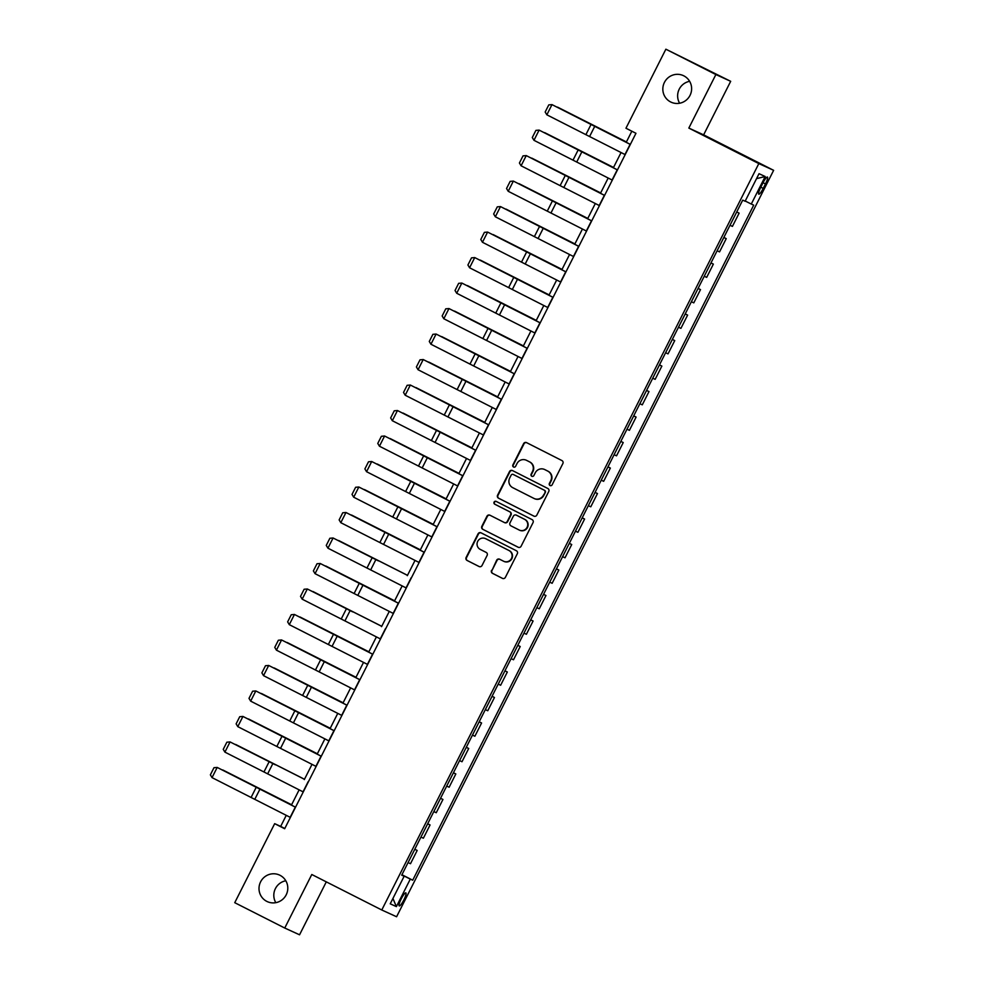 <?xml version="1.0" encoding="UTF-8"?>
<svg xmlns="http://www.w3.org/2000/svg" width="984" height="984" viewBox="0 0 984 984"><rect width="100%" height="100%" fill="white"/><g stroke="black" fill="none" stroke-linecap="round" stroke-linejoin="round"><path stroke-width="1.48" d="M550.044 485.53A1.574 1.538 -65.5 0 0 552.135 484.817L562.873 463.55A2.239 2.202 -65.5 0 0 561.926 460.561L526.588 442.64A2.239 2.202 -65.5 0 0 523.611 443.649L512.873 464.915A1.574 1.538 -65.5 0 0 513.587 467.043A1.574 1.538 -65.5 0 0 515.616 466.305L517.006 463.562A7.171 7.048 -65.5 0 1 526.526 460.34L529.466 461.828A7.171 7.048 -65.5 0 1 532.516 471.422L531.126 474.177A1.574 1.538 -65.5 0 0 531.852 476.293A1.574 1.538 -65.5 0 0 533.869 475.567L535.259 472.812A7.171 7.048 -65.5 0 1 544.779 469.589L547.731 471.09A7.171 7.048 -65.5 0 1 550.769 480.672L549.38 483.427A1.574 1.538 -65.5 0 0 550.044 485.53M279.997 875.293A14.625 14.354 -65.5 0 0 260.465 882.119A14.625 14.354 -65.5 0 0 267.328 901.639A14.625 14.354 -65.5 0 0 286.332 894.567A14.625 14.354 -65.5 0 0 279.997 875.293M285.803 880.766A14.625 14.354 -65.5 0 0 275.803 902.685M683.819 75.842A14.625 14.354 -65.5 0 0 664.298 82.668A14.625 14.354 -65.5 0 0 671.149 102.201A14.625 14.354 -65.5 0 0 690.153 95.128A14.625 14.354 -65.5 0 0 683.819 75.842M689.636 81.315A14.625 14.354 -65.5 0 0 679.624 103.234M403.834 899.979A7.306 1.402 116.9 0 0 405.851 892.882A7.306 1.402 116.9 0 0 401.263 898.81A7.306 1.402 116.9 0 0 399.246 905.92A7.306 1.402 116.9 0 0 403.834 899.979M491.545 570.339A2.239 2.202 -65.5 0 0 492.504 573.34L502.418 578.358A2.239 2.202 -65.5 0 0 505.382 577.35L517.313 553.734A2.239 2.202 -65.5 0 0 516.366 550.732L481.028 532.824A2.239 2.202 -65.5 0 0 478.064 533.832L466.133 557.448A2.239 2.202 -65.5 0 0 467.08 560.449L479.048 566.513A2.239 2.202 -65.5 0 0 482.025 565.517L487.129 555.407A2.239 2.202 -65.5 0 0 486.182 552.405L480.241 549.392A6.002 5.892 -65.5 0 1 477.646 541.483A6.002 5.892 -65.5 0 1 485.653 538.691L508.912 550.474A6.002 5.892 -65.5 0 1 511.52 558.383A6.002 5.892 -65.5 0 1 503.501 561.188L499.626 559.219A2.239 2.202 -65.5 0 0 496.649 560.228L491.951 570.523A2.239 2.202 -65.5 0 0 492.898 573.524L502.664 578.469M311.793 874.505L284.745 928.035L234.745 902.685L274.671 823.657L284.671 828.737L635.959 133.295L625.959 128.227L665.873 49.2L715.872 74.55L688.837 128.08L758.824 163.578L381.78 909.991L311.793 874.505M533.857 516.108A2.239 2.202 -65.5 0 0 536.833 515.099L548.764 491.483A2.239 2.202 -65.5 0 0 547.817 488.482L512.479 470.561A2.239 2.202 -65.5 0 0 509.503 471.57L497.572 495.198A2.239 2.202 -65.5 0 0 498.531 498.187L534.017 516.182M533.045 522.602L521.114 546.231A2.239 2.202 -65.5 0 1 518.138 547.239L482.8 529.318A2.239 2.202 -65.5 0 1 481.853 526.317L486.957 516.206A2.239 2.202 -65.5 0 1 489.934 515.21L504.263 522.467A2.239 2.202 -65.5 0 0 507.24 521.471L510.622 514.755A2.239 2.202 -65.5 0 0 509.675 511.766L494.755 504.202A1.574 1.538 -65.5 0 1 494.079 502.123A1.574 1.538 -65.5 0 1 496.17 501.397L532.086 519.613A2.239 2.202 -65.5 0 1 533.045 522.602M763.006 182.803L760.743 187.28A7.085 1.365 116.9 0 0 758.775 194.168A7.085 1.365 116.9 0 0 763.215 188.424L765.478 183.934A7.085 1.365 116.9 0 0 767.446 177.046A7.085 1.365 116.9 0 0 763.006 182.803M758.824 163.578L773.633 170.33L396.589 916.756L381.78 909.991M756.536 178.645L765.195 176.517L759.033 173.701L745.122 201.24L742.699 200.133L401.706 875.17L404.129 876.277L401.767 875.047M765.195 176.517L751.284 204.045L745.22 201.031M401.939 874.727L412.714 880.2L753.707 205.152L751.284 204.045M412.714 880.2L410.291 879.093L396.392 906.621L390.23 903.816L404.129 876.277M688.837 128.08L703.634 134.845L730.681 81.315L715.872 74.55M730.681 81.315L665.873 49.2M284.745 928.035L299.554 934.8L326.294 881.861M703.634 134.845L773.633 170.33M286.258 815.342L280.674 826.4L274.671 823.657M631.839 131.204L626.242 142.286M621.064 152.532L613.364 167.784M608.186 178.03L600.486 193.27M595.32 203.516L587.608 218.768M582.442 229.014L574.73 244.266M569.564 254.499L561.852 269.751M556.686 279.997L548.974 295.249M543.808 305.483L536.108 320.735M530.929 330.981L523.23 346.233M518.051 356.479L510.352 371.718M505.173 381.964L497.474 397.216M492.295 407.462L484.595 422.714M479.417 432.948L471.717 448.2M466.539 458.446L458.839 473.698M453.661 483.931L445.961 499.183M440.783 509.429L433.083 524.681M427.905 534.915L420.205 550.167M415.039 560.413L407.327 575.665M402.161 585.911L394.449 601.15M389.283 611.396L381.571 626.648M376.405 636.894L368.692 652.146M363.526 662.38L355.827 677.632M350.648 687.877L342.949 703.13M337.77 713.363L330.071 728.615M324.892 738.861L317.192 754.113M312.014 764.359L304.314 779.599M299.136 789.844L291.436 805.096M284.794 828.491L280.674 826.4M739.119 213.134L732.428 226.394L730.005 225.287L736.696 212.027L739.119 213.134L736.745 211.929M723.867 237.415L726.241 238.632L723.818 237.513M717.115 250.772L719.55 251.879L726.241 238.632M710.989 262.913L713.363 264.118L710.94 263.011L704.236 276.27L706.672 277.377L713.363 264.118M698.111 288.398L700.497 289.616L698.062 288.497L691.371 301.768L693.794 302.863L700.497 289.616M685.233 313.896L687.619 315.101L685.184 313.994L678.493 327.254L680.916 328.361L687.619 315.101M672.355 339.394L674.741 340.599L672.306 339.492L665.614 352.752L668.038 353.859L674.741 340.599M659.477 364.879L661.863 366.085L659.428 364.978M659.44 364.978L652.736 378.237L655.159 379.344L661.863 366.085M646.599 390.377L648.985 391.583L646.549 390.476L639.871 403.735L642.281 404.842L648.985 391.583M633.721 415.863L636.107 417.068L633.671 415.961L626.98 429.221L629.416 430.328L636.107 417.068M620.842 441.361L623.229 442.566L620.793 441.459L614.102 454.719M614.114 454.719L616.538 455.826L623.229 442.566M607.964 466.846L610.351 468.064L607.915 466.945L601.224 480.204L603.659 481.311L610.351 468.064M595.099 492.344L597.472 493.55L595.037 492.443M595.049 492.443L588.346 505.702L590.781 506.809L597.472 493.55M582.221 517.842L584.594 519.048L582.171 517.928L575.48 531.2L577.903 532.295L584.594 519.048M569.342 543.328L571.716 544.533L569.293 543.426L562.59 556.686L565.025 557.793L571.716 544.533M556.464 568.826L558.838 570.031L556.415 568.924M549.712 582.171L552.147 583.291L558.838 570.031M543.586 594.311L545.96 595.517L543.537 594.41L536.833 607.669L539.269 608.776L545.96 595.517M530.708 619.809L533.094 621.015L530.659 619.908L523.968 633.167L526.391 634.274L533.094 621.015M517.83 645.295L520.216 646.513L517.781 645.393L511.09 658.653L513.513 659.76L520.216 646.513M504.952 670.793L507.338 671.998L504.903 670.891L498.212 684.151L500.635 685.258L507.338 671.998M492.074 696.278L494.46 697.496L492.025 696.377M492.037 696.389L485.333 709.649L487.757 710.743L494.46 697.496M479.196 721.776L481.582 722.982L479.147 721.875L472.455 735.134L474.878 736.241L481.582 722.982M466.318 747.274L468.704 748.48L466.268 747.373L459.589 760.632L462 761.739L468.704 748.48M453.439 772.76L455.826 773.965L453.39 772.858L446.699 786.118M446.711 786.118L449.134 787.225L455.826 773.965M440.561 798.258L442.948 799.463L440.512 798.356L433.833 811.615L436.256 812.722L442.948 799.463M427.683 823.743L430.069 824.949L427.634 823.842M427.646 823.854L420.943 837.101L423.378 838.208L430.069 824.949M414.817 849.241L417.191 850.447L414.768 849.34L408.065 862.599L410.5 863.706L417.191 850.447M401.853 874.887L410.291 879.093M396.392 906.621L392.936 898.454M550.314 485.629A1.574 1.538 -65.5 0 1 549.785 483.611L551.175 480.856A7.171 7.048 -65.5 0 0 548.125 471.262L547.731 471.09M544.521 469.466L544.927 469.651A7.171 7.048 -65.5 0 1 545.185 469.774L548.125 471.262M526.268 460.217L526.674 460.401A7.171 7.048 -65.5 0 1 526.92 460.524L529.872 462.013A7.171 7.048 -65.5 0 1 532.91 471.607L531.52 474.349A1.574 1.538 -65.5 0 0 532.049 476.379M526.735 442.714A2.239 2.202 -65.5 0 0 524.017 443.833L513.267 465.1A1.574 1.538 -65.5 0 0 513.796 467.117M512.627 470.635A2.239 2.202 -65.5 0 0 509.909 471.754L497.978 495.37A2.239 2.202 -65.5 0 0 498.925 498.371L534.115 516.219M544.902 492.283A1.574 1.538 -65.5 0 0 544.238 490.192L513.23 474.46A1.574 1.538 -65.5 0 0 511.139 475.161L509.675 478.064A7.171 7.048 -65.5 0 0 512.726 487.658L533.918 498.408A7.171 7.048 -65.5 0 0 543.439 495.186L545.308 492.467A1.574 1.538 -65.5 0 0 544.644 490.376L544.238 490.192M513.513 474.596A1.574 1.538 -65.5 0 1 513.623 474.645L544.644 490.376M534.177 498.531L534.583 498.716A7.171 7.048 -65.5 0 0 543.844 495.37L543.439 495.186M545.308 492.467L543.844 495.37M518.396 547.338L482.8 529.318M490.081 515.284A2.239 2.202 -65.5 0 0 487.363 516.391L482.246 526.501A2.239 2.202 -65.5 0 0 483.206 529.503M504.423 522.541L504.657 522.652A2.239 2.202 -65.5 0 0 507.633 521.643L511.028 514.939A2.239 2.202 -65.5 0 0 510.069 511.938L494.755 504.202M496.354 501.483A1.574 1.538 -65.5 0 0 495.149 504.386M519.134 530.007A6.002 5.892 -65.5 0 0 527.141 527.215A6.002 5.892 -65.5 0 0 524.546 519.306L516.342 515.149A2.239 2.202 -65.5 0 0 513.377 516.157L509.983 522.861A2.239 2.202 -65.5 0 0 510.942 525.85L519.134 530.007M519.343 530.118L519.749 530.29A6.002 5.892 -65.5 0 0 527.535 527.387A6.002 5.892 -65.5 0 0 524.939 519.478L524.546 519.306M516.588 515.259A2.239 2.202 -65.5 0 1 516.748 515.333L524.939 519.478M499.774 559.293A2.239 2.202 -65.5 0 0 497.055 560.413L491.951 570.523M503.722 561.286L504.115 561.47A6.002 5.892 -65.5 0 0 511.914 558.568A6.002 5.892 -65.5 0 0 509.318 550.659L508.912 550.474M485.444 538.58L485.838 538.765A6.002 5.892 -65.5 0 1 486.059 538.863L509.318 550.659M481.176 532.898A2.239 2.202 -65.5 0 0 478.458 534.017L466.527 557.633A2.239 2.202 -65.5 0 0 467.474 560.634L479.306 566.624M626.414 141.942L557.559 107.133L626.402 141.991M625.184 154.636L546.846 114.808L551.987 104.611L548.777 104.894L545.173 112.028L546.846 114.808M630.338 144.439L551.987 104.611L630.35 144.39M613.536 167.44L544.681 132.631L613.524 167.477M600.658 192.925L531.803 158.129L600.646 192.975M587.78 218.423L518.925 183.614L587.768 218.46M612.306 180.121L533.968 140.306L539.109 130.109L535.899 130.38L532.295 137.526L533.968 140.306M617.46 169.924L539.109 130.109L617.472 169.888M599.428 205.619L521.089 165.792L526.243 155.595L523.021 155.878L519.417 163.012L521.089 165.792M604.582 195.422L526.243 155.595L604.606 195.373M586.55 231.105L508.211 191.29L513.365 181.093L510.155 181.376L506.539 188.51L508.211 191.29M591.704 220.908L513.365 181.093L591.728 220.871M574.902 243.921L506.047 209.112L574.89 243.958M573.672 256.603L495.333 216.775L500.487 206.578L497.277 206.861L493.661 213.995L495.333 216.775M578.826 246.406L500.487 206.578L578.85 246.357M562.036 269.407L493.181 234.598L562.012 269.444M549.158 294.905L480.303 260.096L549.134 294.942M536.28 320.39L467.425 285.581L536.255 320.427M523.402 345.888L454.546 311.079L523.377 345.925M510.524 371.374L441.668 336.577L510.499 371.423M560.794 282.101L482.455 242.273L487.609 232.076L484.399 232.359L480.795 239.493L482.455 242.273M565.948 271.904L487.609 232.076L565.972 271.855M547.916 307.586L469.577 267.771L474.731 257.574L471.521 257.845L467.917 264.991L469.577 267.771M553.069 297.389L474.731 257.574L553.094 297.34M535.038 333.084L456.699 293.257L461.853 283.06L458.642 283.343L455.038 290.477L456.699 293.257M540.191 322.887L461.853 283.06L540.216 322.838M522.16 358.57L443.821 318.754L448.975 308.558L445.764 308.828L442.16 315.975L443.821 318.754M527.313 348.373L448.975 308.558L527.338 348.336M509.281 384.067L430.943 344.24L436.096 334.043L432.886 334.326L429.282 341.46L430.943 344.24M514.435 373.871L436.096 334.043L514.46 373.822M497.646 396.872L428.79 362.063L497.621 396.909M496.403 409.553L418.065 369.738L423.218 359.541L420.008 359.824L416.404 366.958L418.065 369.738M501.557 399.356L423.218 359.541L501.582 399.319M484.768 422.357L415.912 387.561L484.743 422.407M483.538 435.051L405.187 395.224L410.34 385.027L407.13 385.31L403.526 392.444L405.187 395.224M488.679 424.854L410.34 385.027L488.704 424.805M471.889 447.855L403.034 413.046L471.865 447.892M470.659 460.537L392.321 420.721L397.462 410.525L394.252 410.808L390.648 417.942L392.321 420.721M475.801 450.34L397.462 410.525L475.826 450.303M459.011 473.353L390.156 438.544L458.987 473.39M457.781 486.034L379.443 446.219L384.584 436.01L381.374 436.293L377.77 443.44L379.443 446.219M462.923 475.838L384.584 436.01L462.947 475.789M446.133 498.839L377.278 464.03L446.121 498.876M444.903 511.532L366.565 471.705L371.706 461.508L368.496 461.791L364.892 468.925L366.565 471.705M450.057 501.336L371.706 461.508L450.069 501.286M433.255 524.337L364.4 489.528L433.243 524.374M432.025 537.018L353.687 497.203L358.84 487.006L355.618 487.277L352.014 494.423L353.687 497.203M437.179 526.821L358.84 487.006L437.191 526.772M420.377 549.822L351.522 515.013L420.365 549.871M407.499 575.32L338.644 540.511L407.487 575.357M394.621 600.806L325.778 566.009L394.609 600.855M381.755 626.304L312.9 591.495L381.731 626.341M368.877 651.802L300.022 616.993L368.852 651.839M355.999 677.287L287.143 642.478L355.974 677.324M343.121 702.785L274.265 667.976L343.096 702.822M330.243 728.271L261.387 693.462L330.218 728.308M317.365 753.769L248.509 718.96L317.34 753.806M419.147 562.516L340.808 522.688L345.962 512.492L342.739 512.775L339.136 519.909L340.808 522.688M424.301 552.319L345.962 512.492L424.325 552.27M406.269 588.001L327.93 548.186L333.084 537.99L329.874 538.26L326.257 545.407L327.93 548.186M378.348 560.868L333.084 537.99L378.348 560.868M393.391 613.499L315.052 573.672L320.206 563.475L316.996 563.758L313.379 570.892L315.052 573.672M398.545 603.303L320.206 563.475L398.569 603.254M380.513 638.985L302.174 599.17L307.328 588.973L304.118 589.256L300.514 596.39L302.174 599.17M352.592 611.851L307.328 588.973L352.592 611.851M367.635 664.483L289.296 624.656L294.45 614.459L291.239 614.742L287.635 621.876L289.296 624.656M372.788 654.286L294.45 614.459L372.813 654.237M354.757 689.981L276.418 650.153L281.572 639.957L278.361 640.24L274.757 647.374L276.418 650.153M359.91 679.772L281.572 639.957L359.935 679.735M341.878 715.466L263.54 675.651L268.693 665.455L265.483 665.725L261.879 672.871L263.54 675.651M347.032 705.27L268.693 665.455L347.057 705.221M329 740.964L250.662 701.137L255.815 690.94L252.605 691.223L249.001 698.357L250.662 701.137M334.154 730.768L255.815 690.94L334.179 730.718M316.135 766.45L237.784 726.635L242.937 716.438L239.727 716.709L236.123 723.855L237.784 726.635M321.276 756.253L242.937 716.438L321.301 756.216M304.487 779.254L235.631 744.445L304.462 779.303M303.257 791.948L224.905 752.12L230.059 741.924L226.849 742.207L223.245 749.341L224.905 752.12M275.323 764.802L230.059 741.924L275.323 764.802M291.608 804.752L222.753 769.943L291.584 804.789M290.378 817.433L212.04 777.618L217.181 767.422L213.971 767.704L210.367 774.839L212.04 777.618M295.52 807.237L217.181 767.422L295.544 807.2M717.127 250.772L723.83 237.525M549.724 582.184L556.427 568.924M763.055 182.704L765.478 183.934M760.792 187.181L763.215 188.424M589.613 136.481L594.766 126.284M585.923 134.599L591.077 124.402M624.963 154.525L630.117 144.328M576.747 161.966L581.888 151.77M573.045 160.084L578.198 149.888M612.085 180.01L617.239 169.814M563.869 187.464L569.01 177.268M560.167 185.582L565.32 175.386M599.207 205.508L604.361 195.312M550.991 212.95L556.132 202.753M547.288 211.08L552.442 200.884M586.329 230.994L591.482 220.797M538.113 238.448L543.266 228.251M534.41 236.566L539.564 226.369M573.451 256.492L578.604 246.295M525.235 263.933L530.388 253.737M521.532 262.064L526.686 251.867M560.572 281.978L565.726 271.781M512.356 289.431L517.51 279.235M508.654 287.549L513.808 277.353M547.694 307.475L552.848 297.279M499.478 314.929L504.632 304.733M495.776 313.047L500.93 302.851M534.816 332.973L539.97 322.777M486.6 340.415L491.754 330.218M482.898 338.533L488.052 328.336M521.951 358.459L527.092 348.262M473.722 365.913L478.876 355.716M470.02 364.031L475.174 353.834M509.072 383.957L514.214 373.76M460.844 391.398L465.998 381.202M457.154 389.516L462.296 379.32M496.194 409.442L501.336 399.246M447.966 416.896L453.12 406.699M444.276 415.014L449.417 404.818M483.316 434.94L488.47 424.744M435.088 442.382L440.242 432.185M431.398 440.512L436.539 430.316M470.438 460.426L475.592 450.229M422.21 467.88L427.363 457.683M418.52 465.998L423.673 455.801M457.56 485.924L462.714 475.727M409.332 493.378L414.485 483.181M405.642 491.496L410.795 481.299M444.682 511.422L449.836 501.213M396.466 518.863L401.607 508.666M392.764 516.981L397.917 506.785M431.804 536.907L436.957 526.711M383.588 544.361L388.729 534.164M379.886 542.479L385.039 532.283M418.926 562.405L424.079 552.208M370.71 569.847L375.851 559.65M367.007 567.965L372.161 557.768M406.048 587.891L411.201 577.694M357.832 595.345L362.985 585.148M354.129 593.463L359.283 583.266M393.169 613.389L398.323 603.192M344.953 620.83L350.107 610.634M341.251 618.961L346.405 608.764M380.291 638.874L385.445 628.678M332.075 646.328L337.229 636.131M328.373 644.446L333.527 634.25M367.413 664.372L372.567 654.176M319.197 671.814L324.351 661.617M315.495 669.944L320.649 659.747M354.548 689.858L359.689 679.661M306.319 697.312L311.473 687.115M302.617 695.43L307.771 685.233M341.669 715.356L346.811 705.159M293.441 722.809L298.595 712.613M289.751 720.928L294.892 710.731M328.791 740.854L333.933 730.657M280.563 748.295L285.717 738.098M276.873 746.413L282.014 736.216M315.913 766.339L321.067 756.143M267.685 773.793L272.839 763.596M263.995 771.911L269.136 761.714M303.035 791.837L308.189 781.64M254.807 799.279L259.96 789.082M251.117 797.397L256.258 787.2M290.157 817.323L295.311 807.126"/></g></svg>
